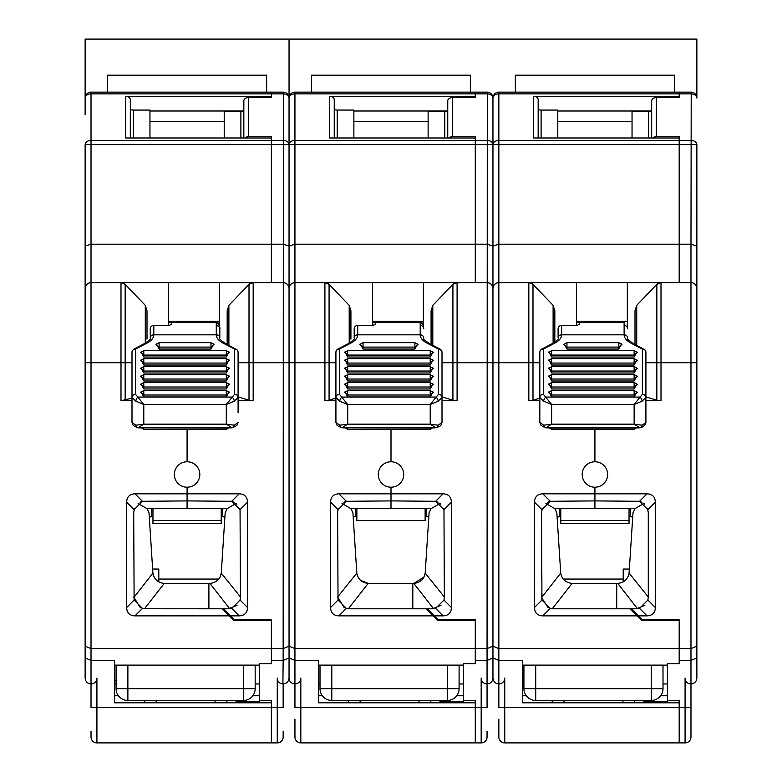 <?xml version="1.0" encoding="UTF-8"?>
<svg xmlns="http://www.w3.org/2000/svg" width="782" height="782" viewBox="0 0 782 782"><rect width="100%" height="100%" fill="white"/><g stroke="black" fill="none" stroke-linecap="round" stroke-linejoin="round"><path stroke-width="1.17" d="M534.468 607.536L541.946 600.058L550.284 608.396L553.333 608.797L550.284 608.396L542.806 615.864C537.478 615.639 534.692 612.863 534.468 607.536L534.468 502.161C534.692 496.824 537.478 494.048 542.806 493.823L594.916 493.823L594.916 487.215A12.727 12.727 0 0 1 582.189 474.488A12.727 12.727 0 0 1 594.916 461.761L594.916 429.386L594.916 461.761A12.727 12.727 0 0 1 607.643 474.488A12.727 12.727 0 0 1 594.916 487.215L594.916 500.9L550.284 501.301L541.946 509.629L534.468 502.161M552.845 608.787L636.499 608.797L644.945 605.239M545.934 503.51L554.858 508.671L556.833 512.836L560.723 573.098C561.906 579.227 565.699 582.668 572.101 583.401L552.307 608.748L553.333 608.797L552.307 608.748M538.163 137.984L538.163 99.646A4.712 3.333 0 0 0 533.441 96.313L533.441 137.984L679.187 137.984L679.187 144.592L492.953 144.592L492.953 98.033L492.953 288.529A5.894 5.894 0 0 1 498.848 282.634L498.848 648.601L492.953 646.167L492.953 288.529C493.334 284.971 495.299 283.006 498.848 282.634L498.848 244.199L492.953 246.056L492.953 288.529L492.953 144.592A5.894 4.164 0 0 1 498.848 140.428L498.848 244.199L679.187 244.199L679.187 282.634L679.187 244.199L690.975 244.199L691.22 92.149M557.781 121.728L632.042 121.728M538.163 109.529A6.129 4.33 180 0 0 541.105 110.057L557.781 110.057L557.781 137.984M557.781 111.005L651.005 111.005M554.839 341.714L554.839 310.796L553.109 305.342L532.992 284.355A5.894 5.894 0 0 0 528.827 282.634L532.992 284.355L532.992 400.237L528.827 400.765L539.834 400.765M522.425 695.755L526.276 695.755M660.653 695.755L667.408 695.755M523.92 683.967L522.425 683.967L522.425 702.822L679.187 702.822L679.187 707.544L498.848 707.544L498.848 683.967A5.894 5.894 0 0 0 504.742 678.072L504.742 742.9A5.894 5.894 0 0 1 498.848 737.006L498.848 719.196M522.425 665.111L667.408 665.111M663.009 683.967L667.408 683.967M546.002 702.822L522.425 702.822L522.425 660.389L498.848 660.389L492.953 657.945L492.953 646.167L487.059 648.601L487.303 92.149M690.975 731.111L690.975 737.006A5.894 5.894 0 0 1 685.081 742.9L679.187 742.9L679.187 707.544L679.187 742.9L504.742 742.9A5.894 5.894 0 0 1 498.848 737.006M487.059 731.111L487.059 737.006A5.894 5.894 0 0 1 481.174 742.9L481.174 678.072A5.894 5.894 0 0 0 487.059 683.967C490.617 683.595 492.582 681.63 492.953 678.072C493.334 681.63 495.299 683.595 498.848 683.967L498.848 648.601L679.187 648.601L679.187 660.389L690.975 660.389L690.975 244.199L696.87 246.056L696.87 288.284M539.834 362.721L528.827 362.721L528.827 282.634L498.848 282.634A5.894 5.894 0 0 0 492.953 288.529L492.953 678.072L492.953 657.945L487.059 660.389L487.059 648.601L475.28 648.601L475.28 660.389L487.059 660.389L487.059 683.967L486.257 683.908M492.953 97.789L492.953 98.033A5.894 4.164 0 0 1 498.848 93.869L498.848 140.428L679.187 140.428L679.187 229.517M696.87 97.789L696.87 39.1L289.047 39.1L289.047 144.592L294.941 144.592L294.941 648.601L289.047 646.167L289.047 98.033A5.894 5.894 0 0 1 294.941 92.139L487.059 92.139A5.894 5.894 0 0 1 492.953 98.033A5.894 5.894 0 0 1 498.848 92.139L679.187 92.139L679.187 96.313L533.441 96.313M539.834 398.146L532.992 400.237M576.5 325.302L576.5 282.634L691.22 282.634M541.946 600.058L541.545 512.679L542.278 508.574M550.587 501.223L547.869 502.239M541.545 593.206L541.564 597.644L548.055 607.546M667.408 619.403L679.187 619.403L679.187 648.601L679.187 620.585L641.729 620.585L637.017 615.864L542.806 615.864M637.017 615.864L629.95 608.797L631.338 608.797L638.405 615.864L647.027 615.864L639.549 608.396L647.887 600.058L655.355 607.536C655.13 612.863 652.354 615.639 647.027 615.864M627.33 321.353L576.5 321.353M554.858 508.671L634.964 508.671L643.86 503.481M655.355 502.161L647.887 509.629L639.549 501.301L594.916 500.9L594.916 508.671L594.916 493.823L647.027 493.823C652.354 494.048 655.13 496.824 655.355 502.161L655.355 607.536M637.526 608.748L617.731 583.401L572.101 583.401M616.724 583.401L616.724 608.797L616.724 583.401M641.729 620.585L667.408 620.585M541.545 512.679L541.545 579.061M696.87 295.019L696.87 303.602M690.975 282.634A5.894 5.894 0 0 1 696.87 288.529L696.87 678.072C696.498 681.63 694.533 683.595 690.975 683.967L690.975 707.544L685.081 707.544L685.081 678.072A5.894 5.894 0 0 0 690.975 683.967L690.174 683.908M679.187 620.585L679.187 619.403L641.944 619.403L638.405 615.864M498.848 92.139L498.848 93.869L679.187 93.869L679.187 92.139L690.975 92.139A5.894 5.894 0 0 1 696.87 98.033A5.894 4.164 180 0 0 690.975 93.869L679.187 93.869L679.187 97.555L656.381 97.555A4.712 3.333 180 0 0 651.67 100.898L651.67 137.984M632.042 137.984L632.042 111.308L648.718 111.308A6.129 4.33 0 0 0 651.67 110.78M696.87 246.056L696.87 144.592A5.894 4.164 180 0 0 690.975 140.428L679.187 140.428L679.187 136.733L656.381 136.733A4.712 3.333 180 0 0 652.706 137.984M696.87 144.592L679.187 144.592L679.187 244.199M661.005 282.634A5.894 5.894 0 0 0 656.841 284.355L661.005 282.634L661.005 400.765L656.841 400.237L656.841 284.355L636.714 305.342L636.714 345.136M656.841 400.237L645.912 396.894M634.994 344.324L634.994 310.796L636.714 305.342M627.33 327.414L627.33 282.634M661.005 400.765L645.912 400.765M617.731 583.401C624.134 582.658 627.926 579.227 629.099 573.098L632.99 512.836L634.964 508.671M639.549 608.396L636.499 608.797M629.099 573.098L648.288 597.008L647.887 600.058M648.288 597.008L648.288 512.679L647.545 508.574M644.691 504.214L643.899 503.51M641.963 502.239L639.236 501.223M690.975 737.006L690.975 707.544L690.975 737.006A5.894 5.894 0 0 1 685.081 742.9L685.081 707.544L679.187 707.544L679.187 700.467L667.408 700.467L667.408 663.722L679.187 663.722L679.187 648.601L690.975 648.601L696.87 646.167M667.408 700.467L667.408 701.649L643.83 701.649L643.83 702.822M594.916 461.761A12.727 12.727 0 0 1 607.643 474.488A12.727 12.727 0 0 1 594.916 487.215M696.87 657.945L690.975 660.389L690.975 683.967C694.533 683.595 696.498 681.63 696.87 678.072M696.87 266.163L696.87 229.517M696.87 646.245L696.87 631.514M629.383 569.042L623.205 569.042L623.205 581.876M632.833 610.292L631.445 610.292M679.187 200.055L679.187 198.227M629.041 508.671L629.041 523.676L560.782 523.676L560.782 508.671M630.272 508.671L630.272 516.677L632.746 516.677M557.077 516.677L559.55 516.677L559.55 508.671M563.822 344.51L566.94 342.643L566.94 347.091L563.871 344.442M636.831 351.88L634.134 357.042L551.623 357.042L551.623 355.067L548.544 352.428M636.831 359.867L634.134 365.028L551.623 365.028L551.623 363.053L548.544 360.414M636.831 367.853L634.134 373.014L551.623 373.014L551.623 371.039L548.544 368.4M636.831 375.839L634.134 381L551.623 381L551.623 379.026L548.544 376.386M636.831 383.825L634.134 388.986L551.623 388.986L551.623 387.012L548.544 384.373M636.831 391.811L634.134 396.973L551.623 396.973L551.623 394.998L548.544 392.359M645.912 362.965L645.912 362.467M539.834 409.553L539.834 412.515M634.134 427.871L636.362 427.871M576.96 325.302L561.642 325.4A3.539 3.441 180 0 0 558.104 328.841L558.104 337.971A3.539 3.157 0 0 1 561.642 334.813L561.642 334.833C561.515 338.235 558.866 341.187 553.695 343.689A3.539 2.297 -115.4 0 0 552.18 343.65L541.408 349.29L543.373 349.075A3.539 3.157 180 0 0 539.834 352.232A3.539 3.411 180 0 1 540.87 349.818L540.87 349.994M642.384 394.314A3.539 3.157 0 0 1 645.912 397.471L642.071 401.186L634.134 404.509L642.384 394.314L642.384 349.075L644.876 349.818A3.539 3.411 180 0 1 645.912 352.232A3.539 3.157 180 0 0 642.384 349.075L632.052 343.689C626.881 341.187 624.232 338.235 624.114 334.833L624.114 322.204L576.5 322.233L576.5 323.142M546.941 427.901L545.142 427.646A3.539 2.287 -75.2 0 1 545.142 427.646A3.539 2.287 -75.2 0 1 543.686 425.203L551.623 424.167L546.061 427.627A3.539 2.287 -75.2 0 1 545.162 427.656L541.027 425.447L539.834 422.476L539.834 397.471A3.539 3.157 0 0 1 543.373 394.314L551.623 404.509L543.686 401.186A3.539 2.131 -67.6 0 1 546.061 397.06L639.686 397.06A3.539 2.131 67.6 0 1 642.071 401.186M552.18 343.65C557.419 340.238 559.394 338.352 558.104 337.99L558.104 337.99A3.539 3.157 0 0 1 561.642 334.833M542.464 348.948L540.87 349.818M553.695 343.689L543.373 349.075L543.373 394.314M579.169 322.204L579.325 324.393L576.96 325.4L561.642 325.4L561.642 334.813L624.114 334.813A3.539 3.157 0 0 1 627.643 337.971L627.643 337.99A3.539 3.157 0 0 0 624.114 334.833M579.325 322.213L579.325 324.393M639.686 427.627L634.134 424.167L551.623 424.167L551.623 404.509L634.134 404.509L634.134 424.167L642.071 425.203A3.539 2.287 75.2 0 1 640.605 427.646A3.539 2.287 75.2 0 1 640.585 427.656L643.205 426.64L645.658 423.912L645.912 422.476L642.071 425.203M549.404 427.871L551.623 427.871M539.834 422.476L543.686 425.203M539.834 395.692L539.834 401.655M539.834 362.457L539.834 362.965M543.686 401.186L539.834 397.471L539.834 352.232M645.912 352.232L645.912 422.476M645.912 412.329L645.912 395.692M632.052 343.689A3.539 2.297 -64.6 0 1 633.567 343.65L643.283 348.948M633.567 343.65L633.567 343.65C628.337 340.248 626.362 338.362 627.643 337.99M624.114 325.4A3.539 3.441 0 0 1 627.643 328.841M637.203 392.349L634.134 394.998L634.134 390.55L637.242 392.417M551.623 396.973L548.925 391.811M637.203 384.363L634.134 387.012L634.134 382.574M551.623 388.986L548.925 383.825M637.203 376.377L634.134 379.026L634.134 374.578L637.242 376.445M551.623 381L548.925 375.839M637.203 368.39L634.134 371.039L634.134 366.602L637.242 368.459M551.623 373.014L548.925 367.853M637.203 360.404L634.134 363.053L634.134 358.615L637.242 360.473M551.623 365.028L548.925 359.867M637.203 352.428L634.134 355.067L634.134 350.629L637.242 352.487M551.623 357.042L548.925 351.88M621.876 344.442L618.806 347.091L618.806 342.643L621.925 344.51M621.504 343.894L618.806 349.055L566.94 349.055L564.242 343.894M552.209 700.467L552.209 702.822M663.009 665.111L663.009 688.678A11.789 11.789 0 0 1 651.22 700.467L535.709 700.467A11.789 11.789 0 0 1 523.92 688.678L523.92 665.111M634.72 700.467L634.72 702.822M563.998 702.822L563.998 700.467M622.931 702.822L622.931 700.467M559.55 516.677L557.107 517.088M632.726 517.088L630.272 516.677M563.284 579.061L623.205 579.061M674.475 92.139L674.475 75.209L515.348 75.209L515.348 92.139M492.953 127.505L492.953 115.716M289.047 121.611L289.047 39.1L696.87 39.1M289.037 97.789L289.047 98.033A5.894 4.164 0 0 1 294.941 93.869L294.941 140.428A5.894 4.164 0 0 0 289.047 144.592L289.047 246.056L294.941 244.199L475.28 244.199L475.28 282.634L475.28 244.199L487.059 244.199L492.953 246.056M353.875 121.728L428.125 121.728M334.246 109.529A6.129 4.33 180 0 0 337.189 110.057L353.875 110.057L353.875 137.984M294.941 92.139L294.941 93.869L475.28 93.869L475.28 92.139L475.28 96.313L329.535 96.313A4.712 3.333 0 0 1 334.246 99.646L334.246 137.984M353.875 111.005L447.089 111.005M318.509 683.967L320.004 683.967L318.509 683.967L318.509 702.822L475.28 702.822L475.28 707.544L294.941 707.544L294.941 683.967A5.894 5.894 0 0 0 300.826 678.072L300.826 742.9A5.894 5.894 0 0 1 294.941 737.006L294.941 719.196M487.059 737.006A5.894 5.894 0 0 1 481.174 742.9L475.28 742.9L475.28 707.544L475.28 742.9L300.826 742.9A5.894 5.894 0 0 1 294.941 737.006L294.941 731.111M350.923 339.144L350.923 310.796L349.202 305.342L329.075 284.355A5.894 5.894 0 0 0 324.911 282.634L329.075 284.355L329.075 400.237L324.911 400.765L335.918 400.765M459.093 683.967L463.491 683.967L459.093 683.967M318.509 695.755L322.36 695.755M456.737 695.755L463.491 695.755M318.509 665.111L463.491 665.111M342.086 702.822L318.509 702.822L318.509 660.389L294.941 660.389L289.047 657.945L289.047 646.167L283.152 648.601L283.397 92.149M283.152 731.111L283.152 737.006A5.894 5.894 0 0 1 277.258 742.9L277.258 678.072A5.894 5.894 0 0 0 283.152 683.967C286.701 683.595 288.666 681.63 289.047 678.072C289.418 681.63 291.383 683.595 294.941 683.967L294.941 648.601L475.28 648.601L475.28 663.722L463.491 663.722L463.491 701.649L439.914 701.649L439.914 702.822M145.286 343.19L145.286 305.342L125.159 284.355A5.894 5.894 0 0 0 120.995 282.634L91.025 282.634L91.025 244.199L85.13 246.056L85.13 144.592A5.894 4.164 0 0 1 91.025 140.428L91.025 244.199L283.152 244.199L289.047 246.056L289.047 288.529A5.894 5.894 0 0 1 294.941 282.634C291.383 283.006 289.418 284.971 289.047 288.529L289.047 678.072L289.047 657.945L283.152 660.389L283.152 648.601L271.364 648.601L271.364 660.389L283.152 660.389L282.908 683.957M344.139 607.546L337.628 597.008L356.807 573.098C357.99 579.227 361.783 582.668 368.185 583.401L360.551 580.312M463.491 620.585L463.491 619.403L475.28 619.403L475.28 648.601L475.28 620.585L437.822 620.585L433.101 615.864L338.889 615.864C333.562 615.639 330.786 612.863 330.561 607.536L338.029 600.058L346.367 608.396L349.417 608.797L432.583 608.797L441.028 605.239M348.928 608.787L346.367 608.396L338.889 615.864M289.047 646.245L289.047 634.456L289.047 646.245M329.535 96.313L329.535 137.984L475.28 137.984L475.28 198.227M433.101 615.864L426.034 608.797M342.017 503.51L350.942 508.671L352.917 512.836L356.807 573.098M330.561 607.536L330.561 502.161C330.786 496.824 333.562 494.048 338.889 493.823L346.367 501.301L338.029 509.629L337.628 512.679L338.029 600.058M346.367 501.301L391 500.9L391 487.215A12.727 12.727 0 0 1 378.273 474.488A12.727 12.727 0 0 1 391 461.761L391 429.386L391 461.761A12.727 12.727 0 0 1 403.727 474.488A12.727 12.727 0 0 1 391 487.215L391 493.823L338.889 493.823M346.68 501.223L343.953 502.239M338.371 508.574L338.029 509.629L330.561 502.161M335.918 362.721L324.911 362.721L324.911 282.634L372.584 282.634L372.584 325.302M335.918 398.146L329.075 400.237M350.942 508.671L431.058 508.671L439.943 503.481M451.439 502.161L443.971 509.629L443.629 508.574L443.971 509.629L435.633 501.301L391 500.9L391 508.671L391 493.823L443.111 493.823C448.438 494.048 451.214 496.824 451.439 502.161L451.439 607.536C451.214 612.863 448.438 615.639 443.111 615.864L434.499 615.864L427.422 608.797M368.185 583.401L348.391 608.748L349.417 608.797M423.981 576.999L413.815 583.401L412.808 583.401L412.808 608.797L412.808 583.401L368.508 583.401M289.047 212.391L289.047 288.529A5.894 5.894 0 0 1 294.941 282.634L324.911 282.634A5.894 5.894 0 0 1 329.075 284.355M423.414 327.414L423.414 282.634L372.584 282.634M423.414 321.353L372.584 321.353M492.953 678.072C492.582 681.63 490.617 683.595 487.059 683.967L487.059 707.544L475.28 707.544L475.28 700.467L463.491 700.467M433.609 608.748L413.815 583.401C420.227 582.658 424.01 579.227 425.193 573.098L429.083 512.836L431.058 508.671M431.078 344.324L431.078 310.796L432.798 305.342L452.925 284.355L457.089 282.634L457.089 400.765L452.925 400.237L452.925 284.355A5.894 5.894 0 0 1 457.089 282.634L487.059 282.634C490.617 283.006 492.582 284.971 492.953 288.529A5.894 5.894 0 0 0 487.059 282.634M452.925 400.237L442.006 396.894M448.79 137.984A4.712 3.333 180 0 1 452.465 136.733L475.28 136.733L475.28 244.199M428.125 137.984L428.125 111.308L444.811 111.308A6.129 4.33 0 0 0 447.754 110.78M452.465 136.733L452.465 97.555A4.712 3.333 180 0 0 447.754 100.898L447.754 137.984M452.465 97.555L475.28 97.555L475.28 93.869L487.059 93.869A5.894 4.164 180 0 1 492.953 98.033A5.894 5.894 0 0 0 487.059 92.139M492.953 144.592A5.894 4.164 180 0 0 487.059 140.428L294.941 140.428L294.941 144.592L492.953 144.592M475.28 620.585L475.28 619.403L438.028 619.403L434.499 615.864M443.111 615.864L435.633 608.396L432.583 608.797M425.261 572.365L425.193 573.098L444.372 597.008L443.971 600.058L451.439 607.536M435.633 608.396L443.971 600.058M440.784 504.214L439.983 503.51M438.047 502.239L435.32 501.223M443.971 509.629L444.352 597.644M457.089 400.765L442.006 400.765M391 461.761A12.727 12.727 0 0 1 403.727 474.488A12.727 12.727 0 0 1 391 487.215M425.193 573.098L424 576.96M425.134 508.671L425.134 520.441L356.866 520.441L356.866 508.671M426.356 508.671L426.356 516.677L428.829 516.677M353.171 516.677L355.644 516.677L355.644 508.671M359.916 344.51L363.034 342.643L363.034 347.091L359.955 344.442M432.915 351.88L430.217 357.042L347.707 357.042L347.707 355.067L344.627 352.428M432.915 359.867L430.217 365.028L347.707 365.028L347.707 363.053L344.627 360.414M432.915 367.853L430.217 373.014L347.707 373.014L347.707 371.039L344.627 368.4M432.915 375.839L430.217 381L347.707 381L347.707 379.026L344.627 376.386M432.915 383.825L430.217 388.986L347.707 388.986L347.707 387.012L344.627 384.373M432.915 391.811L430.217 396.973L347.707 396.973L347.707 394.998L344.627 392.359M335.918 409.553L335.918 412.515M430.217 427.871L432.446 427.871M442.006 362.965L442.006 362.467M372.584 323.142L373.053 325.4L357.726 325.4A3.539 3.441 180 0 0 354.187 328.841L354.187 337.971A3.539 3.157 0 0 1 357.726 334.813L357.726 334.833C357.599 338.235 354.96 341.187 349.789 343.689A3.539 2.297 -115.4 0 0 348.264 343.65L337.492 349.29L339.456 349.075A3.539 3.157 180 0 0 335.918 352.232A3.539 3.411 180 0 1 336.954 349.818L336.954 349.994M423.414 325.459A3.539 3.529 -0 0 0 420.198 323.386M423.414 324.295L420.198 322.233M343.024 427.901L341.226 427.646A3.539 2.287 -75.2 0 1 341.226 427.646A3.539 2.287 -75.2 0 1 339.769 425.203L347.707 424.167L342.154 427.627A3.539 2.287 -75.2 0 1 341.245 427.656L337.11 425.447L335.918 422.476L335.918 397.471A3.539 3.157 0 0 1 339.456 394.314L347.707 404.509L339.769 401.186A3.539 2.131 -67.6 0 1 342.154 397.06L435.77 397.06A3.539 2.131 67.6 0 1 438.155 401.186L430.217 404.509L438.467 394.314A3.539 3.157 0 0 1 442.006 397.471L442.006 422.476L438.155 425.203A3.539 2.287 75.2 0 1 436.688 427.646A3.539 2.287 75.2 0 1 436.669 427.656M354.187 328.841L354.187 337.99A3.539 3.157 0 0 1 357.726 334.833M338.557 348.948L336.954 349.818M349.789 343.689L339.456 349.075L339.456 394.314M420.198 325.4L420.198 322.204L375.096 322.204L375.409 324.393L373.053 325.4L357.726 325.4L357.726 334.813L420.198 334.813A3.539 3.157 0 0 1 423.736 337.971L423.736 337.99A3.539 3.157 0 0 0 420.198 334.833L420.198 325.4A3.539 3.441 0 0 1 423.736 328.841M375.409 322.213L375.409 324.393M438.467 394.314L438.467 349.075L428.135 343.689A3.539 2.297 -64.6 0 1 429.65 343.65L440.432 349.29L442.006 352.232A3.539 3.157 180 0 0 438.467 349.075L440.97 349.818A3.539 3.411 180 0 1 442.006 352.232L442.006 397.471L438.155 401.186M442.006 409.553L442.006 395.692M435.77 427.627L430.217 424.167L347.707 424.167L347.707 404.509L430.217 404.509L430.217 424.167L438.155 425.203M345.488 427.871L347.707 428.106L347.707 429.386L344.51 427.353M335.918 422.476L339.769 425.203M335.918 395.692L335.918 401.655M335.918 362.457L335.918 362.965M339.769 401.186L335.918 397.471L335.918 352.232M440.432 349.29L440.97 349.818M429.65 343.65L429.65 343.65C424.421 340.248 422.446 338.362 423.736 337.99M428.135 343.689C422.964 341.187 420.315 338.235 420.198 334.833M372.584 322.233L375.252 322.204M433.287 392.349L430.217 394.998L430.217 390.55L433.336 392.417M347.707 396.973L345.009 391.811M433.287 384.363L430.217 387.012L430.217 382.574M347.707 388.986L345.009 383.825M433.287 376.377L430.217 379.026L430.217 374.578L433.336 376.445M347.707 381L345.009 375.839M433.287 368.39L430.217 371.039L430.217 366.602L433.336 368.459M347.707 373.014L345.009 367.853M433.287 360.404L430.217 363.053L430.217 358.615L433.336 360.473M347.707 365.028L345.009 359.867M433.287 352.428L430.217 355.067L430.217 350.629L433.336 352.487M347.707 357.042L345.009 351.88M417.959 344.442L414.89 347.091L414.89 342.643L418.008 344.51M417.588 343.894L414.89 349.055L363.034 349.055L360.326 343.894M348.293 700.467L348.293 702.822M459.093 665.111L459.093 688.678A11.789 11.789 0 0 1 447.304 700.467L331.793 700.467A11.789 11.789 0 0 1 320.004 688.678L320.004 665.111M430.804 700.467L430.804 702.822M360.082 702.822L360.082 700.467M419.015 702.822L419.015 700.467M470.559 92.139L470.559 75.209L311.441 75.209L311.441 92.139M138.101 503.51L147.036 508.671L149.01 512.836L152.901 573.098C154.074 579.227 157.866 582.668 164.269 583.401L144.475 608.748L145.501 608.797L142.451 608.396L134.973 615.864C129.646 615.639 126.87 612.863 126.645 607.536L126.645 502.161C126.87 496.824 129.646 494.048 134.973 493.823L187.084 493.823L187.084 487.215A12.727 12.727 0 0 1 174.357 474.488A12.727 12.727 0 0 1 187.084 461.761L187.084 429.386L187.084 461.761A12.727 12.727 0 0 1 199.811 474.488A12.727 12.727 0 0 1 187.084 487.215L187.084 500.9L142.451 501.301L134.113 509.629L126.645 502.161M114.592 683.967L116.088 683.967L114.592 683.967L114.592 702.822L271.364 702.822L271.364 707.544L91.025 707.544L91.025 683.967A5.894 5.894 0 0 0 96.919 678.072L96.919 742.9A5.894 5.894 0 0 1 91.025 737.006L91.025 731.111M91.025 92.139L91.025 93.869A5.894 4.164 0 0 0 85.13 98.033A5.894 5.894 0 0 1 91.025 92.139L271.364 92.139L271.364 96.313L125.619 96.313L125.619 137.984L271.364 137.984L271.364 282.634L271.364 198.227M132.002 398.146L120.995 400.765L132.002 400.765M145.286 305.342L147.006 310.796L147.006 339.144M125.159 284.355A5.894 5.894 0 0 0 120.995 282.634L125.159 284.355L125.159 400.237M219.498 327.375L219.498 282.634L168.677 282.634L168.677 325.302M219.498 321.353L168.677 321.353M126.645 607.536L134.113 600.058L142.451 608.396M134.113 600.058L133.712 512.679L134.455 508.574M142.764 501.223L140.037 502.239M133.712 597.008L140.232 607.546M144.475 608.748L228.667 608.797L237.112 605.239M138.17 702.822L114.592 702.822L114.592 660.389L91.025 660.389L91.025 648.601L85.13 646.167L85.13 288.529A5.894 5.894 0 0 1 91.025 282.634L91.025 648.601L271.364 648.601L271.364 619.403L271.364 620.585L233.906 620.585L229.185 615.864L134.973 615.864M229.185 615.864L222.117 608.797M114.592 665.111L259.575 665.111M283.152 737.006A5.894 5.894 0 0 1 277.258 742.9L271.364 742.9L271.364 707.544L271.364 742.9L96.919 742.9A5.894 5.894 0 0 1 91.025 737.006M255.176 683.967L259.575 683.967L255.176 683.967M114.592 695.755L118.453 695.755M252.821 695.755L259.575 695.755M85.13 226.575L85.13 269.047M85.13 657.945L91.025 660.389L91.025 683.967C87.467 683.595 85.502 681.63 85.13 678.072L85.13 646.167M91.025 282.634C87.467 283.006 85.502 284.971 85.13 288.529L85.13 246.056M152.617 569.042L158.795 569.042L158.795 581.876M132.002 362.721L85.13 362.721L85.13 303.602M85.13 646.245L85.13 634.456M114.592 680.408L116.088 680.408M149.958 111.005L243.173 111.005M147.036 508.671L227.142 508.671L236.037 503.481M247.532 502.161L240.054 509.629L239.722 508.574L240.054 509.629L231.716 501.301L187.084 500.9L187.084 508.671L187.084 493.823L239.194 493.823C244.522 494.048 247.308 496.824 247.532 502.161L247.532 607.536C247.308 612.863 244.522 615.639 239.194 615.864L230.582 615.864L223.505 608.797M229.693 608.748L209.899 583.401L164.269 583.401M208.892 583.401L208.892 608.797L208.892 583.401M125.619 96.313A4.712 3.333 0 0 1 130.33 99.646L130.33 137.984M149.958 121.728L224.219 121.728M130.33 109.529A6.129 4.33 180 0 0 133.282 110.057L149.958 110.057L149.958 137.984M244.874 137.984A4.712 3.333 180 0 1 248.559 136.733L271.364 136.733L271.364 140.428L91.025 140.428L91.025 93.869L271.364 93.869L271.364 92.139L283.152 92.139A5.894 5.894 0 0 1 289.047 98.033A5.894 4.164 180 0 0 283.152 93.869L271.364 93.869L271.364 97.555L248.559 97.555A4.712 3.333 180 0 0 243.837 100.898L243.837 137.984M289.047 678.072C288.666 681.63 286.701 683.595 283.152 683.967L283.152 707.544L271.364 707.544L271.364 700.467L259.575 700.467L259.575 701.649L235.998 701.649L235.998 702.822M289.047 127.505L289.047 114.534M85.13 144.592L289.047 144.592A5.894 4.164 180 0 0 283.152 140.428L271.364 140.428L271.364 244.199M224.219 137.984L224.219 111.308L240.895 111.308A6.129 4.33 0 0 0 243.837 110.78M227.161 344.324L227.161 310.796L228.891 305.342L249.008 284.355L253.173 282.634L253.173 400.765L249.008 400.237L249.008 284.355A5.894 5.894 0 0 1 253.173 282.634L283.152 282.634C286.701 283.006 288.666 284.971 289.047 288.529A5.894 5.894 0 0 0 283.152 282.634M259.575 620.585L259.575 619.403L271.364 619.403L271.364 663.722L259.575 663.722L259.575 700.467M209.899 583.401C216.311 582.658 220.104 579.227 221.277 573.098L225.167 512.836L227.142 508.671M271.364 619.403L234.111 619.403L230.582 615.864M239.194 615.864L231.716 608.396L240.054 600.058L247.532 607.536M231.716 608.396L228.667 608.797M221.345 572.365L221.277 573.098L240.455 597.008L240.054 600.058M236.868 504.214L236.066 503.51M234.131 502.239L231.413 501.223M240.054 509.629L240.436 597.644M253.173 400.765L238.09 400.765M249.008 400.237L238.09 396.894M187.084 461.761A12.727 12.727 0 0 1 199.811 474.488A12.727 12.727 0 0 1 187.084 487.215M221.277 573.098L220.084 576.96M220.065 576.999L218.716 579.061L158.795 579.061M221.218 508.671L221.218 523.676L152.959 523.676L152.959 508.671M222.45 508.671L222.45 516.677L224.923 516.677M149.254 516.677L151.728 516.677L151.728 508.671M139.108 427.901L137.319 427.646A3.539 2.287 -75.2 0 1 137.319 427.646A3.539 2.287 -75.2 0 1 135.853 425.203L143.79 424.167L138.238 427.627A3.539 2.287 -75.2 0 1 137.339 427.656L133.194 425.447L132.002 422.476L132.002 397.471A3.539 3.157 0 0 1 135.54 394.314L143.79 404.509L135.853 401.186A3.539 2.131 -67.6 0 1 138.238 397.06L231.853 397.06A3.539 2.131 67.6 0 1 234.238 401.186L226.301 404.509L234.551 394.314A3.539 3.157 0 0 1 238.09 397.471L238.09 352.232A3.539 3.157 180 0 0 234.551 349.075L224.219 343.689C219.048 341.187 216.399 338.235 216.282 334.833L216.282 325.4A3.539 3.441 0 0 1 219.82 328.841L219.82 337.99L219.82 328.841C220.524 327.697 219.341 326.514 216.282 325.302M155.999 344.51L159.117 342.643L159.117 347.091L156.038 344.442M228.999 351.88L226.301 357.042L143.79 357.042L143.79 355.067L140.721 352.428M228.999 359.867L226.301 365.028L143.79 365.028L143.79 363.053L140.721 360.414M228.999 367.853L226.301 373.014L143.79 373.014L143.79 371.039L140.721 368.4M228.999 375.839L226.301 381L143.79 381L143.79 379.026L140.721 376.386M228.999 383.825L226.301 388.986L143.79 388.986L143.79 387.012L140.721 384.373M228.999 391.811L226.301 396.973L143.79 396.973L143.79 394.998L140.721 392.359M226.301 427.871L228.5 427.871M132.002 409.553L132.002 412.515M238.09 412.329L238.09 360.355M134.641 348.948L133.038 349.994M168.677 322.233L171.493 322.213L171.493 324.393L169.137 325.4L153.81 325.4A3.539 3.441 180 0 0 150.271 328.841L150.271 337.99A3.539 3.157 0 0 1 153.81 334.833C153.692 338.235 151.043 341.187 145.872 343.689A3.539 2.297 -115.4 0 0 144.357 343.65L133.575 349.29L135.54 349.075A3.539 3.157 180 0 0 132.002 352.232L132.002 397.471L135.853 401.186M145.872 343.689L135.54 349.075L135.54 394.314M144.357 343.65C149.597 340.238 151.571 338.352 150.271 337.99L150.271 337.99A3.539 3.157 0 0 1 153.81 334.813L153.81 334.833M219.498 325.459A3.539 3.529 -0 0 0 216.282 323.386M219.498 324.295L216.282 322.233M169.137 325.4L153.81 325.4L153.81 334.813L216.282 334.813A3.539 3.157 0 0 1 219.82 337.971L219.82 337.99A3.539 3.157 0 0 0 216.282 334.833M171.493 322.213L171.493 324.393M234.238 401.186L238.09 397.471L238.09 412.525M234.238 425.203A3.539 2.287 75.2 0 1 232.772 427.646A3.539 2.287 75.2 0 1 232.762 427.656L236.897 425.447L238.09 422.476L234.238 425.203L226.301 424.167L143.79 424.167L143.79 404.509L226.301 404.509L226.301 424.167L231.853 427.627M132.002 422.476L135.853 425.203M132.002 395.692L132.002 401.655M132.002 362.457L132.002 362.965M141.571 427.871L143.79 428.106L143.79 429.386L140.594 427.353M216.282 325.4L216.282 322.204L171.336 322.204M237.054 349.994L235.45 348.948M224.219 343.689A3.539 2.297 -64.6 0 1 225.744 343.65L237.054 349.818L234.551 349.075L234.551 394.314M229.37 392.349L226.301 394.998L226.301 390.55L229.419 392.417M143.79 396.973L141.092 391.811M229.37 384.363L226.301 387.012L226.301 382.574M143.79 388.986L141.092 383.825M229.37 376.377L226.301 379.026L226.301 374.578L229.419 376.445M143.79 381L141.092 375.839M229.37 368.39L226.301 371.039L226.301 366.602L229.419 368.459M143.79 373.014L141.092 367.853M229.37 360.404L226.301 363.053L226.301 358.615L229.419 360.473M143.79 365.028L141.092 359.867M229.37 352.428L226.301 355.067L226.301 350.629L229.419 352.487M143.79 357.042L141.092 351.88M214.043 344.442L210.974 347.091L210.974 342.643L214.092 344.51M213.681 343.894L210.974 349.055L159.117 349.055L156.42 343.894M144.377 700.467L144.377 702.822M255.176 665.111L255.176 688.678A11.789 11.789 0 0 1 243.388 700.467L127.877 700.467A11.789 11.789 0 0 1 116.088 688.678L116.088 665.111M226.888 700.467L226.888 702.822M156.165 702.822L156.165 700.467M215.099 702.822L215.099 700.467M151.728 516.677L149.274 517.088M224.893 517.088L222.45 516.677M266.652 92.139L266.652 75.209L107.525 75.209L107.525 92.139M85.13 39.1L289.047 39.1L85.13 39.1L85.13 114.534M541.105 110.057L541.105 137.984M528.827 400.765L528.827 362.721L442.006 362.721M553.109 343.19L553.109 305.342M542.806 493.823L550.284 501.301M541.564 597.644L560.723 573.098M648.718 137.984L648.718 111.308M654.104 137.984L654.104 137.143M656.381 136.733L656.381 97.555M645.912 362.721L696.87 362.721M639.549 501.301L647.027 493.823M696.87 98.033A5.894 5.894 0 0 0 690.975 92.139M560.782 520.441L629.041 520.441M634.134 357.042L634.134 355.067L551.623 355.067L551.623 350.629L548.505 352.496M634.134 365.028L634.134 363.053L551.623 363.053L551.623 358.615L548.505 360.482M634.134 373.014L634.134 371.039L551.623 371.039L551.623 366.602L548.505 368.469M634.134 381L634.134 379.026L551.623 379.026L551.623 374.578L548.505 376.455M634.134 388.986L634.134 387.012L551.623 387.012L551.623 382.574M634.134 396.973L634.134 394.998L551.623 394.998L551.623 390.55L548.505 392.417M551.623 429.386L634.134 429.386L634.134 428.106L551.623 428.106L551.623 429.386L548.426 427.353M579.325 322.399L576.96 322.399M566.94 349.055L566.94 347.091L618.806 347.091L618.806 349.055M523.92 688.678L651.22 688.678L651.22 665.111M535.709 665.111L535.709 700.467M663.009 688.678L651.22 688.678L651.22 700.467A11.789 11.789 0 0 0 663.009 688.678M337.189 110.057L337.189 137.984M324.911 400.765L324.911 362.721L238.09 362.721M349.202 343.19L349.202 305.342M432.798 305.342L432.798 345.136M444.811 137.984L444.811 111.308M450.188 137.984L450.188 137.143M435.633 501.301L443.111 493.823M430.217 357.042L430.217 355.067L347.707 355.067L347.707 350.629L344.588 352.496M430.217 365.028L430.217 363.053L347.707 363.053L347.707 358.615L344.588 360.482M430.217 373.014L430.217 371.039L347.707 371.039L347.707 366.602L344.588 368.469M430.217 381L430.217 379.026L347.707 379.026L347.707 374.578L344.588 376.455M430.217 388.986L430.217 387.012L347.707 387.012L347.707 382.574M430.217 396.973L430.217 394.998L347.707 394.998L347.707 390.55L344.588 392.417M347.707 427.871L430.217 428.106L430.217 429.386L433.414 427.353M375.409 322.399L372.584 322.399M423.414 324.462A3.539 3.529 -0 0 0 420.198 322.399M363.034 349.055L363.034 347.091L414.89 347.091L414.89 349.055M320.004 688.678L447.304 688.678L447.304 665.111M331.793 665.111L331.793 700.467M459.093 688.678L447.304 688.678L447.304 700.467A11.789 11.789 0 0 0 459.093 688.678M120.995 400.765L120.995 282.634L168.677 282.634M134.973 493.823L142.451 501.301M133.732 597.644L152.901 573.098M133.282 110.057L133.282 137.984M289.047 98.033A5.894 5.894 0 0 0 283.152 92.139M240.895 137.984L240.895 111.308M246.271 137.984L246.271 137.143M248.559 136.733L248.559 97.555M231.716 501.301L239.194 493.823M228.891 305.342L228.891 345.136M152.959 520.441L221.218 520.441M226.301 357.042L226.301 355.067L143.79 355.067L143.79 350.629L140.672 352.496M226.301 365.028L226.301 363.053L143.79 363.053L143.79 358.615L140.672 360.482M226.301 373.014L226.301 371.039L143.79 371.039L143.79 366.602L140.672 368.469M226.301 381L226.301 379.026L143.79 379.026L143.79 374.578L140.672 376.455M226.301 388.986L226.301 387.012L143.79 387.012L143.79 382.574M226.301 396.973L226.301 394.998L143.79 394.998L143.79 390.55L140.672 392.417M143.79 427.871L226.301 428.106L226.301 429.386L229.507 427.353M171.493 322.399L168.677 322.399M219.498 324.462A3.539 3.529 -0 0 0 216.282 322.399M159.117 349.055L159.117 347.091L210.974 347.091L210.974 349.055M116.088 688.678L243.388 688.678L243.388 665.111M127.877 665.111L127.877 700.467M255.176 688.678L243.388 688.678L243.388 700.467A11.789 11.789 0 0 0 255.176 688.678M528.827 282.634L576.5 282.634M654.847 137.984L654.847 136.909M637.242 384.431L634.134 382.564L551.623 382.564L548.505 384.441M638.806 427.901L640.605 427.646M634.134 429.386L637.33 427.353M546.901 427.871L638.845 427.871M551.623 390.55L634.134 390.55M551.623 374.578L634.134 374.578M551.623 366.602L634.134 366.602M551.623 358.615L634.134 358.615M551.623 350.629L634.134 350.629M566.94 342.643L618.806 342.643M450.94 137.984L450.94 136.909M423.414 282.634L457.089 282.634M433.336 384.431L430.217 382.564L347.707 382.564L344.588 384.441M348.264 343.65C353.503 340.238 355.478 338.352 354.187 337.99M434.89 427.901L439.288 426.64L440.813 425.447L442.006 422.476M347.707 429.386L430.217 429.386M342.985 427.871L434.939 427.871M347.707 390.55L430.217 390.55M347.707 374.578L430.217 374.578M347.707 366.602L430.217 366.602M347.707 358.615L430.217 358.615M347.707 350.629L430.217 350.629M363.034 342.643L414.89 342.643M247.024 137.984L247.024 136.909M219.498 282.634L253.173 282.634M229.419 384.431L226.301 382.564L143.79 382.564L140.672 384.441M139.069 427.871L231.022 427.871M230.983 427.901L232.772 427.646M143.79 429.386L226.301 429.386M225.744 343.65C220.504 340.248 218.53 338.362 219.82 337.99M143.79 390.55L226.301 390.55M143.79 374.578L226.301 374.578M143.79 366.602L226.301 366.602M143.79 358.615L226.301 358.615M143.79 350.629L226.301 350.629M159.117 342.643L210.974 342.643"/></g></svg>
